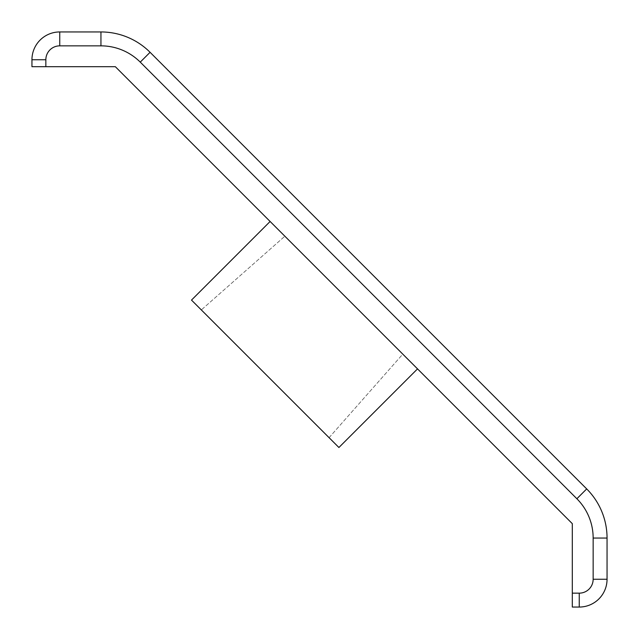 <?xml version="1.0" encoding="UTF-8"?>
<svg xmlns="http://www.w3.org/2000/svg" width="639" height="639" viewBox="0 0 639 639"><rect width="100%" height="100%" fill="white"/><g stroke="black" fill="none" stroke-linecap="round" stroke-linejoin="round"><path stroke-width="0.48" stroke-dasharray="3.19 2.4" d="M45.848 66.696L45.848 59.746A13.898 13.898 0 0 1 59.746 45.848L100.946 45.848A55.593 55.593 0 0 1 140.253 62.127L576.873 498.747A55.593 55.593 0 0 1 593.152 538.054L607.05 538.054A69.491 69.491 0 0 0 586.698 488.915L150.085 52.302A69.491 69.491 0 0 0 100.946 31.95L59.746 31.95A27.796 27.796 0 0 0 31.95 59.746L31.95 66.696L115.34 66.696L572.304 523.66L572.304 607.05M270.113 221.477L417.523 368.887L270.113 221.477L191.5 300.09L338.91 447.5L417.523 368.887M402.786 354.142L284.858 236.214L402.786 354.142L329.077 437.675L201.325 309.923L284.858 236.214L201.325 309.923L329.077 437.675L402.786 354.142M593.152 538.054L593.152 579.254A13.898 13.898 0 0 1 579.254 593.152L572.304 593.152M59.746 45.848L59.746 31.95A27.796 27.796 0 0 0 31.95 59.746L45.848 59.746M579.254 607.05L579.254 593.152M140.253 62.127L150.085 52.302A69.491 69.491 0 0 0 100.946 31.95L100.946 45.848M607.05 579.254L593.152 579.254M607.05 538.054A69.491 69.491 0 0 0 586.698 488.915L576.873 498.747"/><path stroke-width="0.96" d="M45.848 66.696L115.34 66.696L572.304 523.66L572.304 593.152L579.254 593.152A13.898 13.898 0 0 0 593.152 579.254L593.152 538.054A55.593 55.593 0 0 0 576.873 498.747L140.253 62.127A55.593 55.593 0 0 0 100.946 45.848L59.746 45.848A13.898 13.898 0 0 0 45.848 59.746L45.848 66.696L31.95 66.696L31.95 59.746A27.796 27.796 0 0 1 59.746 31.95L100.946 31.95A69.491 69.491 0 0 1 150.085 52.302L586.698 488.915A69.491 69.491 0 0 1 607.05 538.054L607.05 579.254L607.05 538.054L593.152 538.054M572.304 607.05L579.254 607.05L572.304 607.05L572.304 593.152M417.523 368.887L338.91 447.5L191.5 300.09L270.113 221.477M607.05 579.254A27.796 27.796 0 0 1 579.254 607.05A27.796 27.796 0 0 0 607.05 579.254A27.796 27.796 0 0 1 579.254 607.05A27.796 27.796 0 0 0 607.05 579.254L593.152 579.254M45.848 59.746L31.95 59.746A27.796 27.796 0 0 1 59.746 31.95L59.746 45.848M579.254 593.152L579.254 607.05M150.085 52.302L140.253 62.127M576.873 498.747L586.698 488.915M100.946 45.848L100.946 31.95"/></g></svg>
